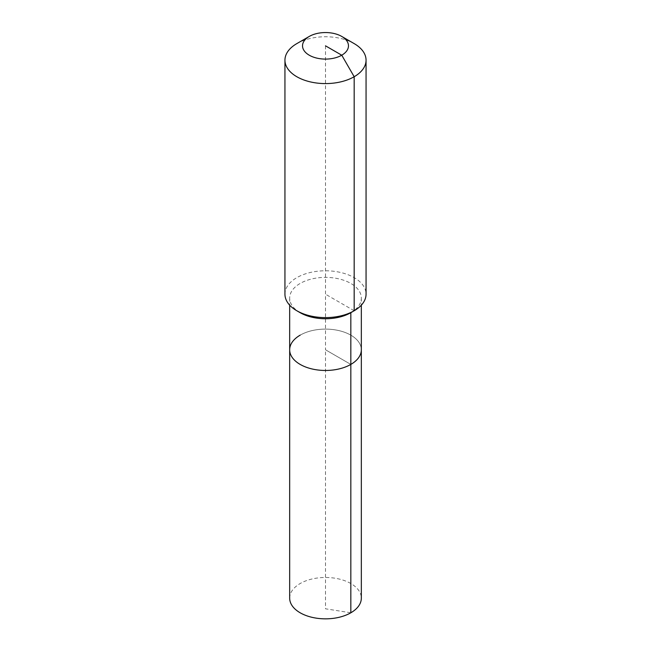 <?xml version="1.0" encoding="UTF-8"?>
<svg xmlns="http://www.w3.org/2000/svg" width="651" height="651" viewBox="0 0 651 651"><rect width="100%" height="100%" fill="white"/><g stroke="black" fill="none" stroke-linecap="round" stroke-linejoin="round"><path stroke-width="0.49" stroke-dasharray="3.25 2.44" d="M289.671 598.163A35.829 20.686 180 0 1 300.168 583.532A35.829 20.686 180 0 1 339.212 579.048A35.829 20.686 180 0 1 361.329 598.163M300.168 335.159A35.829 20.686 180 0 1 339.212 330.675A35.829 20.686 180 0 1 361.329 349.782A35.829 20.686 180 0 0 339.212 330.675A35.829 20.686 180 0 0 300.168 335.159A35.829 20.686 180 0 0 289.671 349.782M300.168 312.692A35.829 20.686 180 0 1 289.671 298.06A35.829 20.686 180 0 1 300.168 283.437A35.829 20.686 180 0 1 339.212 278.954A35.829 20.686 180 0 1 361.329 298.06A35.829 20.686 180 0 1 350.832 312.692M284.943 294.195A40.557 23.42 180 0 1 296.823 277.643A40.557 23.42 180 0 1 341.018 272.566A40.557 23.42 180 0 1 366.057 294.195M296.823 43.609A40.557 23.42 180 0 1 354.177 43.609M325.5 45.822L325.5 349.782L350.832 364.414L325.5 349.782L325.5 608.807L350.832 612.786M354.177 310.755L325.5 294.195M289.671 298.06L289.671 305.173M361.329 298.06L361.329 305.173"/><path stroke-width="0.98" d="M361.329 305.173L361.329 598.163A35.829 20.686 180 0 1 350.832 612.786A35.829 20.686 180 0 1 311.788 617.27A35.829 20.686 180 0 1 289.671 598.163L289.671 349.782A35.829 20.686 180 0 1 300.168 335.159M341.751 36.44A22.98 13.272 180 0 1 341.751 55.205A22.98 13.272 180 0 1 309.249 55.205A22.98 13.272 180 0 1 309.249 36.44A22.98 13.272 180 0 1 341.751 36.44L354.177 43.609A40.557 23.42 180 0 1 366.057 60.169L366.057 294.195A40.557 23.42 180 0 1 354.177 310.755L350.832 312.692L350.832 364.414A35.829 20.686 180 0 0 361.329 349.782A35.829 20.686 180 0 1 350.832 364.414A35.829 20.686 180 0 1 311.788 368.897A35.829 20.686 180 0 1 289.671 349.782A35.829 20.686 180 0 0 311.788 368.897A35.829 20.686 180 0 0 350.832 364.414L350.832 612.786M366.057 60.169A40.557 23.42 180 0 1 354.177 76.728L354.177 310.755L350.832 312.692A35.829 20.686 180 0 1 300.168 312.692L296.823 310.755A40.557 23.42 180 0 1 284.943 294.195L284.943 60.169A40.557 23.42 180 0 1 296.823 43.609L309.249 36.44L296.823 43.609M350.832 312.692L354.177 310.755A40.557 23.42 180 0 1 296.823 310.755M325.5 45.822L341.751 55.205L354.177 76.728A40.557 23.42 180 0 1 309.982 81.806A40.557 23.42 180 0 1 284.943 60.169M289.671 305.173L289.671 349.782"/></g></svg>
